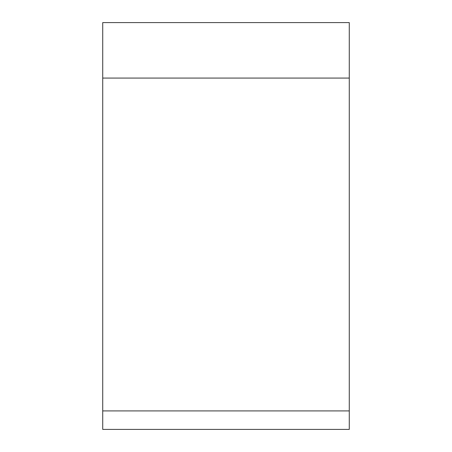 <?xml version="1.0" encoding="UTF-8"?>
<svg xmlns="http://www.w3.org/2000/svg" width="452" height="452" viewBox="0 0 452 452"><rect width="100%" height="100%" fill="white"/><g stroke="black" fill="none" stroke-linecap="round" stroke-linejoin="round"><path stroke-width="0.34" stroke-dasharray="2.26 1.69" d="M349.272 429.4L349.272 22.6L102.728 22.6L102.728 429.4M102.728 410.908L349.272 410.908L349.272 22.6M102.728 78.072L349.272 78.072"/><path stroke-width="0.68" d="M102.728 410.908L102.728 22.6L349.272 22.6L349.272 429.4L102.728 429.4L102.728 410.908L349.272 410.908L349.272 78.072L102.728 78.072M349.272 22.6L349.272 78.072"/></g></svg>
